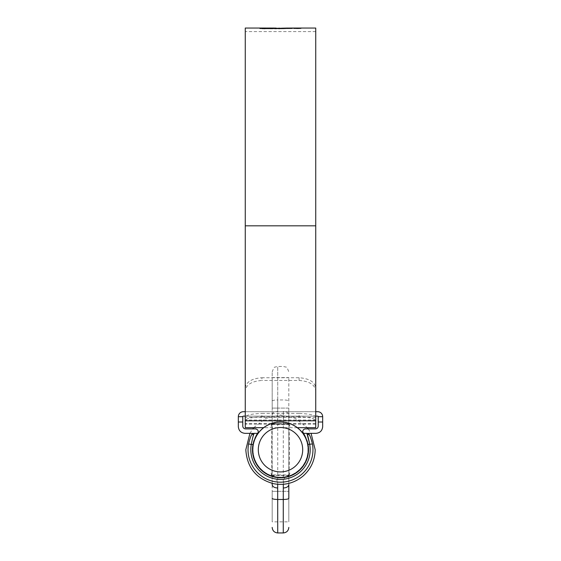 <?xml version="1.0" encoding="UTF-8"?>
<svg xmlns="http://www.w3.org/2000/svg" width="561" height="561" viewBox="0 0 561 561"><rect width="100%" height="100%" fill="white"/><g stroke="black" fill="none" stroke-linecap="round" stroke-linejoin="round"><path stroke-width="0.42" stroke-dasharray="2.81 2.1" d="M252.759 449.719A27.741 27.741 0 0 0 280.5 477.46A27.741 27.741 0 0 0 308.241 449.719A27.741 27.741 0 0 0 280.5 421.97A27.741 27.741 0 0 0 252.759 449.719M288.824 424.495L288.824 414.81L288.824 422.601L289.848 426.521L289.497 423.695L284.644 422.314L276.356 422.314L272.534 423.429A27.468 27.468 0 0 0 253.032 449.719A27.468 27.468 0 0 1 280.5 422.251A27.468 27.468 0 0 1 307.968 449.719A27.468 27.468 0 0 1 280.5 477.18A27.468 27.468 0 0 1 253.032 449.719A27.468 27.468 0 0 1 280.5 422.251A27.468 27.468 0 0 1 307.968 449.719A27.468 27.468 0 0 0 272.534 423.429L271.503 423.695L271.152 426.521L272.176 422.608L272.176 372.027L272.176 484.62L272.176 476.829L271.152 472.909L271.503 475.735L276.356 477.123L284.644 477.123L288.466 476.001A27.468 27.468 0 0 0 307.968 449.719A27.468 27.468 0 0 1 280.5 477.18A27.468 27.468 0 0 1 253.032 449.719A27.468 27.468 0 0 0 272.534 476.001C277.842 477.572 283.158 477.572 288.466 476.001L289.497 475.735L289.848 472.909L288.824 476.822L288.817 483.386L288.824 474.936L288.824 475.314L272.176 475.314C271.356 461.654 271.356 437.79 272.176 424.116L288.824 424.116C289.644 437.776 289.644 461.647 288.824 475.314L288.824 424.495L272.176 424.495L272.176 474.936L288.824 474.936M272.176 475.314L272.176 474.936L272.176 475.314M272.176 483.386L272.176 474.936M272.176 424.495L272.176 414.81C272.499 412.77 274.336 411.648 277.681 411.43C277.884 418.422 277.443 422.054 276.356 422.314A5.547 5.533 -95 0 0 276.04 422.328L276.04 422.328A5.547 5.533 -95 0 0 271.152 426.521M277.723 499.472L277.723 532.747L277.723 491.331L272.176 491.331L272.176 408.099L272.176 521.849L288.824 521.849L288.824 414.81C288.501 412.77 286.664 411.648 283.319 411.43L283.277 499.472M288.824 498.392L288.824 491.331L272.176 491.331L272.176 521.849M272.176 491.331L288.824 491.331L277.723 491.331L277.723 408.099L272.176 408.099L272.176 377.581L272.176 408.099L288.824 408.099L288.824 377.581L288.824 521.849M288.824 491.331L288.824 408.099L277.723 408.099L277.723 366.48L277.723 399.958L283.277 399.958A5.547 1.087 180 0 1 288.824 401.038M272.176 401.038A5.547 1.087 180 0 1 277.723 399.958L277.681 411.43M289.848 426.521A5.547 5.533 95 0 0 284.644 422.314C283.557 422.068 283.116 418.443 283.319 411.43M271.152 472.909A5.547 5.533 95 0 0 276.04 477.102L276.04 477.102A5.547 5.533 95 0 0 276.356 477.123L277.688 484.283M283.312 484.283L284.644 477.123A5.547 5.533 -95 0 0 284.96 477.102L284.96 477.102C287.4 476.731 288.908 476.282 289.483 475.742M315.738 417.026L315.738 420.47C314.77 418.457 309.223 417.244 299.09 416.844L299.09 413.408C309.202 413.815 314.749 415.021 315.738 417.026L315.738 28.05M299.09 413.408L261.91 413.408L261.91 416.844C251.805 417.244 246.251 418.45 245.262 420.47L245.262 28.05M245.262 420.47L245.262 417.026C246.23 415.028 251.777 413.822 261.91 413.408M245.262 417.026L245.262 390.631C246.23 384.608 251.777 381.214 261.91 380.456L261.91 377.735C251.805 378.486 246.251 381.873 245.262 387.903M292.33 28.604L261.657 28.765L261.657 28.204L262.324 28.169L292.099 28.05L261.657 28.204L261.657 28.793L262.737 28.835L262.737 28.281M262.737 28.835L292.099 28.618L292.099 28.064L292.12 28.604L291.292 28.604L291.292 28.05M269.546 28.05L269.147 28.057M263.747 28.05L259.757 28.092L259.778 28.667L260.613 28.772L260.613 28.218L259.778 28.113L259.757 28.646L260.009 28.078M260.613 28.218L265.942 28.078M300.745 28.05L293.992 28.05M315.738 420.47L315.738 387.903C314.77 381.887 309.223 378.5 299.09 377.735L261.91 377.735M299.09 416.844L261.91 416.844M245.262 427.685L245.262 390.631M299.09 377.735L299.09 380.456L261.91 380.456M299.09 380.456C309.195 381.2 314.749 384.594 315.738 390.631L315.738 387.903M315.738 427.685L315.738 390.631M245.262 225.817L245.262 31.598L245.262 225.817L315.738 225.817L315.738 31.598L315.738 225.817M293.599 28.057L293.599 28.611L294.616 28.604L294.146 28.611L294.146 28.057L297.365 28.106L297.365 28.667L297.365 28.12L300.584 28.057L300.584 28.611L294.146 28.611L301.131 28.611L293.599 28.611L297.365 28.681L301.131 28.611L301.131 28.057M297.365 28.618L297.365 28.064L297.372 28.611M294.616 28.05L294.146 28.057M300.584 28.057L300.114 28.05M264.35 28.197L264.35 28.751L265.122 28.793L267.19 28.814L267.19 28.26M267.19 28.814L269.876 28.611L263.747 28.604L265.942 28.611L265.942 28.246M269.876 28.057L269.876 28.611L260.613 28.772M263.747 28.604L260.009 28.632M264.385 28.204L264.385 28.737L265.942 28.611M262.324 28.688L262.324 28.134M270.619 28.071L270.619 28.625L276.166 28.646L268.733 28.828L276.026 28.87L276.026 28.316M271.433 28.071L271.433 28.604L279.112 28.632L276.026 28.87M279.175 28.071L279.175 28.625L279.112 28.078M268.733 28.828L268.733 28.274M269.68 28.709L269.68 28.281M275.346 28.744L275.346 28.309M278.109 28.611L278.109 28.176M284.076 28.751L278.375 28.87L284.076 28.751L284.076 28.309M278.375 28.87L278.375 28.316M283.256 28.611L283.256 28.057M282.541 28.66L282.541 28.197M284.876 28.66L284.876 28.302M287.828 28.611L287.828 28.057M284.658 28.856L284.658 28.302M283.263 28.863L283.263 28.309M281.72 28.758L281.72 28.197M280.879 28.87L280.879 28.316M289.21 28.611L287.681 28.667L289.21 28.611L289.21 28.057M287.681 28.667L287.681 28.106M290.605 28.611L289.076 28.653L290.605 28.611L290.605 28.057M289.076 28.653L289.076 28.099M289.855 28.611L289.855 28.092M289.792 28.653L289.792 28.099M292.463 28.604L292.463 28.05M291.608 28.625L291.608 28.071M290.465 28.646L290.465 28.092M291.124 28.611L291.124 28.085M262.324 28.723L262.324 28.169M291.664 28.604L291.292 28.604M299.315 28.057L299.315 28.611L299.315 28.057L299.315 28.611L295.507 28.604L297.33 28.639L299.315 28.611L298.697 28.604L298.683 28.057L299.315 28.057L295.899 28.05M298.683 28.057L298.683 28.611L297.365 28.632L295.507 28.618L295.507 28.05L295.507 28.618M297.295 28.604L297.295 28.05M297.365 28.632L297.365 28.078M297.33 28.639L297.33 28.085M297.323 28.604L297.323 28.05M311.65 440.581L309.356 434.852L306.888 433.344L303.242 433.344L302.688 431.682C302.863 430.007 303.789 429.081 305.465 428.906L315.457 428.906C317.133 428.73 318.059 427.805 318.234 426.136L318.234 422.005L322.673 422.005L322.673 416.697A4.993 4.993 0 0 0 317.68 411.704L243.32 411.704A4.993 4.993 0 0 0 238.327 416.697L238.327 422.005L242.766 422.005L242.766 416.697L238.327 416.697L242.766 416.697A0.554 0.554 0 0 1 243.32 416.143L317.68 416.143A0.554 0.554 0 0 1 318.234 416.697L318.234 422.005M248.039 449.719A32.461 32.461 0 0 0 280.5 482.18A32.461 32.461 0 0 0 312.449 443.954L309.714 444.445A29.684 29.684 0 0 1 280.5 479.403A29.684 29.684 0 0 1 251.286 444.445L252.983 436.626M306.033 438.176L306.881 440.273M307.477 442.124L307.673 442.867M307.877 443.744L308.024 444.445A28.022 28.022 0 0 1 280.5 477.741A28.022 28.022 0 0 1 252.976 444.445L253.467 442.327M238.327 422.005L238.327 426.69C238.755 430.701 240.971 432.924 244.989 433.344L252.471 433.344L251.644 434.852A2.777 2.777 0 0 1 254.112 433.344L251.665 434.817M251.552 435.034C251.083 434.88 251.938 434.312 254.112 433.344L257.787 433.309C258.747 430.967 257.997 429.502 255.535 428.906L245.543 428.906C243.867 428.73 242.941 427.805 242.766 426.136L242.766 422.005M245.262 416.143L315.738 416.143M306.888 433.344L303.242 433.344L306.888 433.344A2.777 2.777 0 0 1 309.356 434.852L308.529 433.344L316.011 433.344C320.029 432.924 322.245 430.701 322.673 426.69L322.673 422.005M254.154 440.175L254.911 438.302M255.711 436.654L257.134 434.242M245.262 411.704L315.738 411.704M248.551 443.954L252.976 444.445M322.673 416.697L318.234 416.697L322.673 416.697M272.176 408.099L288.824 408.099M289.848 472.909A5.547 5.533 -95 0 1 284.96 477.102C288.045 475.966 289.42 475.034 289.083 474.29L288.824 476.822M289.483 423.688C288.908 423.148 287.4 422.699 284.96 422.328L284.96 422.328C288.066 423.485 289.441 424.418 289.083 425.14L288.824 422.601M315.738 417.377L245.262 417.377M265.122 28.793L265.122 28.239M261.195 28.611L261.195 28.057M260.823 28.744L260.823 28.19M277.492 28.814L277.492 28.253M275.872 28.87L275.872 28.316M285.78 28.814L285.78 28.26M291.18 28.639L291.18 28.078M261.945 28.814L261.945 28.253M265.858 28.87L265.858 28.316M274.567 28.849L274.567 28.295M277.555 28.828L277.555 28.274M282.414 28.779L282.414 28.218M287.281 28.709L287.281 28.155M290.675 28.646L290.675 28.092M292.099 28.604L292.099 28.05M290.254 28.604L290.254 28.05M288.796 28.618L288.796 28.064M285.626 28.646L285.626 28.085M284.462 28.653L284.462 28.099M281.657 28.674L281.657 28.12M278.242 28.702L278.242 28.148M275.156 28.723L275.156 28.169M273.158 28.73L273.158 28.176M267.366 28.744L267.366 28.19M308.024 444.445L309.714 444.445M249.925 433.344L252.759 428.906M253.712 427.685L265.69 418.359L280.5 415.035L295.31 418.359L307.288 427.685M308.241 428.906L311.075 433.344M271.503 475.735L270.963 475.476M271.503 423.695L270.963 423.955M289.497 423.695L290.037 423.955M289.497 475.735L290.037 475.476M272.176 372.027C273.424 368.346 274.462 366.684 275.283 367.048L277.723 366.48L283.277 366.48L285.717 367.048C286.538 366.677 287.569 368.339 288.824 372.027M272.176 377.581L288.824 377.581M272.176 476.829L271.917 474.29C271.559 475.013 272.934 475.952 276.04 477.102C273.6 476.731 272.092 476.282 271.517 475.742M272.176 422.608L271.917 425.14C271.503 424.516 272.877 423.583 276.04 422.328C273.6 422.699 272.092 423.148 271.517 423.688M288.824 423.941L272.176 423.941M288.824 475.49L272.176 475.49M315.738 420.028L245.262 420.028M315.738 423.583L245.262 423.583M297.365 427.685L263.635 427.685M315.738 424.137L245.262 424.137M315.738 31.598L245.262 31.598M259.715 28.099L259.715 28.66M273.845 28.604L271.229 28.604M261.594 28.218L261.594 28.779M292.239 28.057L292.239 28.611"/><path stroke-width="0.84" d="M258.305 449.719A22.195 22.195 0 0 0 280.5 471.913A22.195 22.195 0 0 0 302.695 449.719A22.195 22.195 0 0 0 280.5 427.517A22.195 22.195 0 0 0 258.305 449.719M308.241 449.719A27.741 27.741 0 0 1 280.5 477.46A27.741 27.741 0 0 1 252.759 449.719A27.741 27.741 0 0 1 280.5 421.97A27.741 27.741 0 0 1 308.241 449.719M272.176 483.386L272.176 484.62C272.499 486.66 274.336 487.79 277.681 488L277.723 532.95L283.277 532.95L283.277 499.472L277.723 499.472C274.378 499.409 272.527 499.045 272.176 498.392M283.319 488C286.664 487.79 288.501 486.66 288.824 484.62L288.824 498.392C288.473 499.045 286.622 499.409 283.277 499.472L283.312 484.283M277.688 484.283L277.681 488M276.166 28.309L293.992 28.05M291.124 28.05L292.463 28.05L291.124 28.085M290.605 28.057L289.076 28.099L290.605 28.057M289.21 28.057L287.681 28.106L289.21 28.057M281.72 28.197L287.828 28.057L281.72 28.197M276.166 28.092L270.619 28.071M273.845 28.05L271.433 28.071M279.112 28.078L279.175 28.625M265.942 28.246L269.876 28.057M264.385 28.204L264.35 28.751M265.942 28.05L245.262 28.05L245.262 427.685L263.635 427.685M265.942 28.078L269.147 28.057M293.599 28.057L301.131 28.057M300.745 28.05L315.738 28.05L315.738 427.685L297.365 427.685M300.584 28.057L294.146 28.057M295.507 28.05L299.315 28.057M315.738 411.704L317.68 411.704A4.993 4.993 0 0 1 322.673 416.697L322.673 422.005L318.234 422.005L318.234 426.136C318.059 427.805 317.133 428.73 315.457 428.906L305.465 428.906C303.789 429.081 302.863 430.007 302.688 431.682L306.033 438.176M312.961 449.719A32.461 32.461 0 0 1 280.5 482.18A32.461 32.461 0 0 1 248.551 443.954L251.286 444.445A29.684 29.684 0 0 0 280.5 479.403A29.684 29.684 0 0 0 309.714 444.445C308.396 437.734 307.449 434.032 306.888 433.344L309.356 434.852C310.044 435.602 311.075 438.639 312.449 443.954A32.461 32.461 0 0 1 312.961 449.719M306.881 440.273L307.477 442.124M307.673 442.867L307.877 443.744M238.327 422.005L238.327 416.697L242.766 416.697L242.766 422.005L238.327 422.005L238.327 426.69C238.755 430.701 240.971 432.924 244.989 433.344L252.471 433.344L251.644 434.852C250.956 435.602 249.925 438.639 248.551 443.954C249.933 438.632 250.963 435.595 251.644 434.852L254.112 433.344L257.758 433.344C256.643 434.053 255.045 437.748 252.976 444.445A28.022 28.022 0 0 0 280.5 477.741A28.022 28.022 0 0 0 308.024 444.445C305.955 437.755 304.364 434.053 303.242 433.344L306.888 433.344L309.609 443.681M248.551 443.954A32.461 32.461 0 0 0 248.039 449.719M322.673 422.005L322.673 426.69C322.245 430.701 320.029 432.924 316.011 433.344L308.529 433.344L309.356 434.852A2.777 2.777 0 0 0 306.888 433.344L309.448 435.034M315.738 416.143L317.68 416.143A0.554 0.554 0 0 1 318.234 416.697L322.673 416.697L318.234 416.697L318.234 422.005M245.262 411.704L243.32 411.704A4.993 4.993 0 0 0 238.327 416.697L242.766 416.697A0.554 0.554 0 0 1 243.32 416.143L245.262 416.143M242.766 422.005L242.766 426.136C242.941 427.805 243.867 428.73 245.543 428.906L255.535 428.906C257.997 429.502 258.747 430.967 257.787 433.309L257.134 434.242M312.442 443.919L311.65 440.581M253.467 442.327L254.154 440.175M254.911 438.302L255.711 436.654M252.983 436.626L254.112 433.344C253.551 434.032 252.611 437.727 251.286 444.445L252.976 444.445M312.449 443.954L308.024 444.445M251.552 435.034L251.651 434.838A2.777 2.777 0 0 1 254.112 433.344M315.738 225.817L245.262 225.817M315.738 420.806L245.262 420.806M249.925 433.344L245.816 449.719C247.029 467.551 256.244 478.87 273.466 483.673C284.49 485.7 294.343 483.175 303.024 476.086C310.927 469.073 314.98 460.279 315.184 449.719L311.075 433.344M252.759 428.906L253.712 427.685M307.288 427.685L308.241 428.906M283.277 532.95C286.636 532.613 288.487 530.762 288.824 527.403M277.723 532.95C274.364 532.613 272.513 530.762 272.176 527.403M292.33 28.05L291.664 28.05M271.229 28.05L269.546 28.05M300.114 28.05L298.697 28.05M295.899 28.05L294.616 28.05"/></g></svg>
